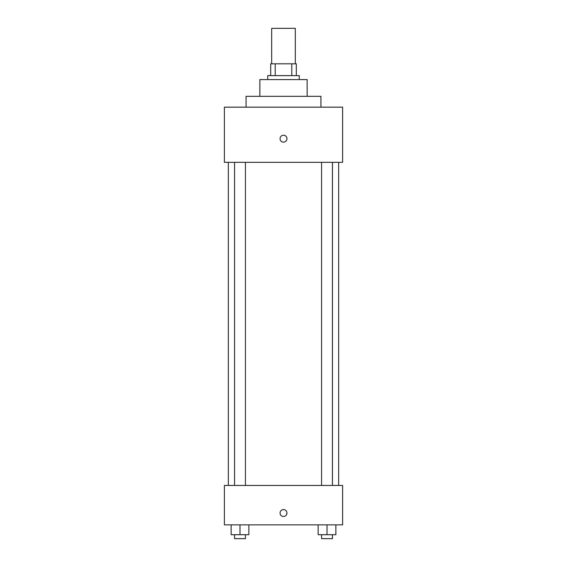 <?xml version="1.0" encoding="UTF-8"?>
<svg xmlns="http://www.w3.org/2000/svg" width="567" height="567" viewBox="0 0 567 567"><rect width="100%" height="100%" fill="white"/><g stroke="black" fill="none" stroke-linecap="round" stroke-linejoin="round"><path stroke-width="0.85" d="M295.322 63.816L295.322 28.35L271.678 28.35L271.678 63.816M275.208 75.638L275.208 63.816L270.693 63.816L270.693 75.638L270.693 63.816M275.208 63.816L296.307 63.816L296.307 75.638M291.792 75.638L291.792 63.816M267.737 79.578L267.737 75.638L299.263 75.638L299.263 79.578M259.856 96.326L259.856 79.578L307.144 79.578L307.144 96.326M246.064 107.163L246.064 96.326L320.936 96.326L320.936 107.163M224.39 107.163L342.61 107.163L342.61 162.325L224.39 162.325L224.39 107.163M283.5 142.133A3.445 3.445 0 0 1 280.516 136.959A3.445 3.445 0 0 1 286.484 136.959A3.445 3.445 0 0 1 283.5 142.133M224.39 485.451L342.61 485.451L342.61 524.858L224.39 524.858L224.39 485.451M283.5 516.487A3.445 3.445 0 0 1 280.516 511.314A3.445 3.445 0 0 1 286.484 511.314A3.445 3.445 0 0 1 283.5 516.487M318.137 524.858L318.137 534.709L335.87 534.709L335.87 524.858L335.87 534.709M327.003 534.709L327.003 524.858M332.439 534.709L332.439 538.65L321.567 538.65L321.567 534.709M231.13 524.858L231.13 534.709L248.863 534.709L248.863 524.858L248.863 534.709M239.997 534.709L239.997 524.858M245.433 534.709L245.433 538.65L234.561 538.65L234.561 534.709M338.669 485.451L338.669 162.325M228.331 485.451L228.331 162.325M321.567 162.325L321.567 485.451M332.439 162.325L332.439 485.451M245.433 485.451L245.433 162.325M234.561 485.451L234.561 162.325"/></g></svg>
